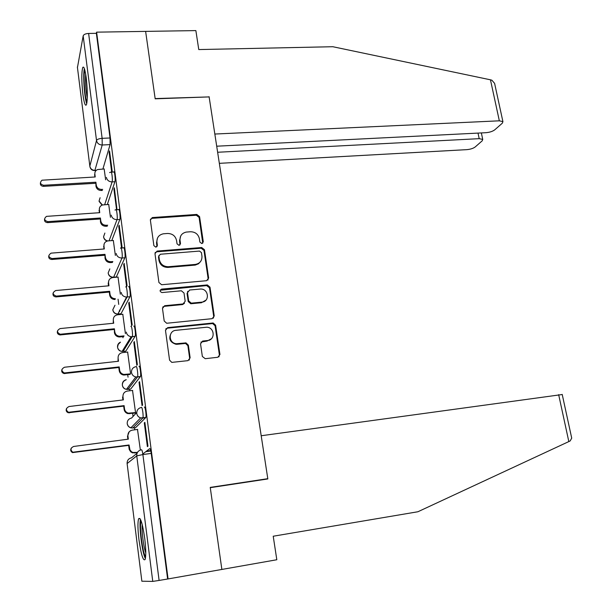 <?xml version="1.0" encoding="UTF-8"?>
<svg xmlns="http://www.w3.org/2000/svg" width="612" height="612" viewBox="0 0 612 612"><rect width="100%" height="100%" fill="white"/><g stroke="black" fill="none" stroke-linecap="round" stroke-linejoin="round"><path stroke-width="0.92" d="M201.83 243.576L203.291 241.778L199.573 216.617L196.804 214.43L152.266 217.566L150.376 220.098L153.88 245.642L155.922 247.194L157.383 245.374L156.924 242.054C156.733 237.578 158.86 234.832 163.312 233.807L167.558 233.47C172.431 233.57 175.43 235.926 176.562 240.531L177.036 243.828L179.056 245.374L180.494 243.561L180.02 240.264C179.806 235.811 181.902 233.08 186.308 232.078L190.47 231.749C195.274 231.856 198.25 234.189 199.397 238.772L199.879 242.046L201.83 243.576M202.756 243.209L199.099 217.405L196.33 215.233L152.166 218.331L150.414 219.264M156.97 246.682L156.534 242.803L156.924 242.054M180.02 244.938L179.584 241.013L180.02 240.264M86.238 78.022C85.014 69.271 83.844 65.782 82.719 67.542C81.457 72.553 81.511 81.427 82.88 94.171C84.081 102.954 85.259 106.488 86.422 104.767C87.677 99.855 87.615 90.936 86.238 78.022M144.723 538.353C142.497 523.275 140.454 516.765 138.595 518.823C137.616 522.311 137.738 529.296 138.97 539.792C141.143 554.801 143.193 561.365 145.128 559.483C146.107 556.017 145.97 548.972 144.723 538.353M202.35 356.459L205.219 358.693L217.818 357.27L219.938 354.486L215.608 325.202L213.16 322.983L167.68 327.619L165.485 330.388L169.562 360.147L171.804 362.388L187.968 360.644L190.141 357.836L188.351 345.137L185.994 342.896L176.394 343.73C168.453 343.286 168.078 330.763 175.958 330.319L206.764 327.213C214.697 327.344 215.516 340.004 207.59 340.517L202.664 341.052L200.529 343.814L202.35 356.459M216.702 146.199L485.928 132.697C489.661 132.368 492.599 131.419 494.733 129.843L502.307 123.211L502.919 121.643L499.338 120.816L490.457 79.805L332.798 46.719L198.77 49.564L195.871 30.6L145.625 31.388L155.18 98.815L209.128 96.91L267.796 478.683L210.237 487.397L221.865 569.443L168.07 578.937L96.612 32.153L96.367 33.323L88.618 33.453L102.135 138.335L102.219 144.998L94.837 170.595M208.983 96.918L155.142 98.586L145.625 31.388L96.612 32.153M206.558 280.709L208.646 278.07L204.462 249.704L201.669 247.516L157.093 251.081L154.981 253.697L158.921 282.499L161.622 284.741L206.558 280.709M209.993 287.15L214.246 315.968L212.142 318.676L166.671 323.258L164.2 321.009L162.478 308.433L164.666 305.709L183.034 303.942L185.184 301.242L184.013 293.018L181.374 290.784L161.943 292.559C159.648 291.519 159.533 290.371 161.622 289.109L207.346 284.94L209.993 287.15L209.488 287.801L213.726 316.557L214.246 315.968M142.81 453.997L149.733 448.611C150.254 448.558 150.751 450.157 151.225 453.393L142.887 454.555L159.105 580.436L152.763 581.4L141.862 581.209M118.07 299.222L118.736 304.401M119.47 310.192L119.638 311.477M119.944 313.864L120.029 314.545M122.859 336.669L122.997 337.755M124.718 351.234L124.863 352.351M127.724 374.72L128.038 377.191M129.576 389.201L129.775 390.77M132.666 413.375L133.056 416.451M134.502 427.773L134.762 429.808M168.07 578.937L159.105 580.436M96.367 33.323L110.03 137.975L110.084 144.616L102.9 169.019M77.449 67.542L83.171 35.871C83.737 34.448 85.55 33.645 88.618 33.453M117.007 209.74L114.337 187.792L113.909 189.07L114.505 189.039M110.458 217.321L108.714 204.439M121.734 248.013L122.071 247.217L119.218 225.3L118.766 226.471L119.371 226.425M115.362 255.456L113.335 240.478M123.708 264.468L126.592 286.684L127.082 285.697L124.182 263.42L123.708 264.468L124.312 264.422M120.342 294.227L118.032 277.091M128.727 303.101L131.664 325.676L132.169 324.819L129.224 302.167L128.727 303.101L129.339 303.047M125.406 333.639L122.79 314.27M133.837 342.376L136.82 365.326L137.348 364.599L134.349 341.565L133.837 342.376L134.449 342.307M130.555 373.718L127.625 352.053M208.753 340.287L209.717 340.18M139.023 382.301L142.06 405.641L142.611 405.045L139.567 381.628L139.023 382.301L139.643 382.225M135.558 412.687L132.529 390.441M144.302 422.9L147.385 446.638L147.966 446.179L144.86 422.364L144.302 422.9L144.922 422.823M140.355 450.011L137.501 429.448M144.317 407.102C145.182 405.855 146.628 415.984 145.801 417.514L135.612 427.627L132.689 428.002M139 366.29C139.842 364.813 141.265 375.018 140.431 376.564L130.67 389.071L127.939 389.393L127.235 388.291M133.768 326.165C134.594 324.459 135.994 334.741 135.145 336.302L125.812 351.12L123.096 351.41L122.515 350.768M128.619 286.707C129.423 284.764 130.807 295.145 129.951 296.721L121.023 313.765L117.948 313.933M121.13 248.059L123.57 247.868C124.358 245.817 125.697 256.183 124.848 257.782L116.318 276.984L113.304 277.267M116.188 209.794L118.613 209.633C119.386 207.644 120.648 217.681 119.845 219.448L111.744 240.6M111.315 172.148L113.733 172.01C114.49 170.082 115.683 179.813 114.926 181.726L107.307 204.53M267.796 478.683L266.434 479.158M112.294 172.094L109.54 150.881L109.12 152.273L109.716 152.243M105.639 179.806L104.162 168.95M145.763 451.694L150.82 450.998M109.12 152.273L111.705 172.125M167.619 578.937L151.225 453.393M113.909 189.07L116.594 209.771M118.766 226.471L121.566 248.028M180.693 236.01L179.584 241.013M157.468 238.114L156.534 242.803M207.935 280.112L208.149 278.735L203.972 250.43L201.187 248.243L156.703 251.807L155.058 252.695M201.432 252.611L199.474 251.081L160.375 254.24L158.86 256.084L159.342 259.603C160.451 264.216 163.435 266.587 168.285 266.725L195.213 264.438C199.917 263.565 202.159 260.781 201.945 256.091L201.432 252.611M158.891 255.479L158.86 256.084M200.507 261.63L198.502 263.787L195.251 265.08L167.864 267.421C163.022 267.291 160.053 264.92 158.944 260.314L158.462 256.803M213.397 318.171L213.726 316.557M184.503 303.269L182.583 304.562L164.253 306.329L162.67 307.102M209.488 287.801L206.68 285.605L160.153 290.249M201.883 302.129C210.107 301.662 208.677 288.558 200.484 289.032L189.644 290.012L187.501 292.689L188.68 300.905L191.242 303.139L201.883 302.129L201.394 302.749L205.976 300.117M187.708 291.335L187.501 292.689M201.394 302.749L190.776 303.759L188.213 301.532L187.042 293.332M211.308 338.834L207.085 341.052L200.912 342.1M171.176 333.135C168.323 338.581 169.914 342.292 175.95 344.265L177.381 344.258L177.824 343.722M189.238 360.116L189.666 358.334L187.876 345.665L185.528 343.431L177.381 344.258M218.912 356.865L219.394 354.998L215.087 325.768L212.639 323.557L167.26 328.193L165.737 328.912M102.349 190.439L101.378 190.493C98.402 190.401 96.597 188.978 95.954 186.239L95.885 182.208L96.26 185.168C96.91 187.915 98.723 189.338 101.707 189.437L102.678 189.376M104.247 168.943L97.583 169.562C95.625 170.45 94.715 171.941 94.852 174.022L95.227 176.975L42.014 180.203C39.612 182.575 40.155 184.273 43.643 185.275L95.885 182.208M95.579 183.286L43.467 186.362C41.065 186.102 40.055 184.885 40.446 182.713M94.784 176.998L94.86 172.951M107.322 226.165L105.93 226.264C102.938 226.195 101.11 224.772 100.46 221.988L100.406 218.002L100.789 221.008C101.439 223.793 103.267 225.224 106.274 225.292L107.666 225.193M108.806 204.431L102.564 204.959C100.299 205.785 99.228 207.369 99.358 209.694L99.741 212.685L46.504 216.365C43.72 218.721 44.156 220.481 47.82 221.636L100.406 218.002M100.085 218.989L47.637 222.63C45.204 222.386 44.186 221.154 44.592 218.935M99.289 212.716L99.396 208.378M112.486 262.433L110.55 262.586C107.536 262.548 105.7 261.117 105.042 258.295L104.996 254.355L105.386 257.407C106.044 260.238 107.888 261.668 110.91 261.714L112.853 261.553M113.434 240.47L107.666 240.944C105.073 241.663 103.826 243.324 103.933 245.917L104.315 248.962L51.094 253.138C47.897 255.418 48.226 257.231 52.058 258.57L104.996 254.355M179.989 239.996L179.507 239.981M104.66 255.25L51.867 259.473C49.404 259.236 48.379 257.981 48.807 255.709M103.872 248.992L104.017 244.326M490.457 79.805L491.88 80.21L494.603 83.377L494.978 85.114M219.333 163.335L466.795 149.649C470.406 149.32 473.206 148.425 475.195 146.964L482.195 140.829L482.738 139.437L479.196 138.664L478.018 133.095M217.635 152.258L479.196 138.664M209.09 96.681L214.835 134.043L499.338 120.816M571.424 436.815L571.715 438.146L570.139 440.969L417.897 511.754L273.22 536.227L276.815 559.743L221.865 569.443L210.276 487.672L267.834 478.944L261.194 435.752L562.229 394.526M87.003 102.105C84.93 98.754 83.217 76.997 84.578 71.16L84.846 70.173M84.372 68.598L84.303 68.942C82.842 75.291 84.471 98.195 86.743 103.68M85.672 74.167C85.229 82.215 85.772 90.194 87.287 98.119M140.485 519.389C138.748 525.547 142.168 553.026 145.388 558.557M145.641 556.691C142.619 553.814 138.985 524.652 141.181 521.064M142.214 524.507C141.517 530.742 143.568 547.159 145.778 553.019M109.303 292.077L109.663 291.281L110.053 294.38C110.673 297.141 112.44 298.587 115.362 298.725L114.987 299.505C112.073 299.367 110.313 297.929 109.701 295.175L109.303 292.077L56.059 296.912C53.611 296.621 52.624 295.336 53.099 293.056M118.139 277.075L112.868 277.534C109.946 278.1 108.515 279.822 108.576 282.706L108.967 285.796L55.73 290.532C52.188 292.658 52.364 294.517 56.273 296.109L109.663 291.281M108.515 285.842L108.225 283.532L108.745 280.793M123.685 336.585L119.202 336.99C116.548 336.646 114.949 335.2 114.421 332.637L114.398 328.789L114.796 331.949C115.324 334.512 116.923 335.965 119.592 336.309L124.083 335.904M122.913 314.262L117.665 314.775C114.689 315.356 113.235 317.123 113.296 320.084L113.694 323.228L60.106 328.575C56.633 330.534 56.686 332.423 60.259 334.244L114.398 328.789M114.031 329.493L60.037 334.94C57.758 334.443 56.908 333.119 57.482 330.962M113.243 323.266L113.296 320.084M130.019 374.452L123.509 375.026C121.107 374.513 119.677 373.075 119.225 370.704L118.827 367.506L119.21 366.909L119.615 370.107C120.067 372.486 121.505 373.932 123.915 374.445L130.44 373.871M127.763 352.038L122.484 352.611C119.485 353.231 118.024 355.052 118.093 358.058L118.499 361.248L64.543 367.231C61.162 369.044 61.093 370.948 64.329 372.96L119.21 366.909M118.827 367.506L64.092 373.557C61.98 372.861 61.269 371.492 61.957 369.434M118.04 361.302L118.093 358.058M135.221 413.054L127.923 413.636C125.774 412.993 124.496 411.57 124.106 409.374L123.7 406.131L124.106 405.634L124.511 408.892C124.909 411.096 126.179 412.519 128.344 413.161L135.543 412.595M132.697 390.418L127.38 391.053C124.366 391.718 122.89 393.585 122.966 396.645L123.379 399.888L69.057 406.529C65.767 408.204 65.583 410.124 68.506 412.281L124.106 405.634M123.7 406.131L68.253 412.763C66.264 411.876 65.698 410.438 66.563 408.456M122.92 399.942L122.568 397.157L122.966 396.645M137.295 452.712L132.46 452.842L130.723 451.832L129.231 449.468L128.65 445.383L129.071 444.993L129.943 449.858L131.465 451.725L132.888 452.475L137.478 452.39M137.708 429.425L132.353 430.121C129.323 430.833 127.839 432.745 127.916 435.851L128.336 439.148L73.647 446.469C70.449 448.038 70.166 449.958 72.79 452.23L129.071 444.993M146.475 451.143L150.72 450.562M150.789 450.853L146 451.511M128.65 445.383L72.53 452.605C70.609 451.48 70.219 449.95 71.352 448.007M127.87 439.209L127.503 436.264L129.178 431.812M202.802 242.52L203.291 241.778M156.993 246.116L157.383 245.374M180.05 244.303L180.494 243.561M152.763 581.4L136.751 455.886L127.112 463.559C127.036 460.446 128.505 458.518 131.526 457.791L137.034 453.316M127.12 463.674L141.869 581.247M110.084 144.616L102.219 144.998C99.09 144.86 97.193 143.361 96.52 140.508L83.171 35.871M96.275 170.343L95.189 170.404C92.244 170.297 90.454 168.889 89.819 166.189L96.52 140.508C97.132 139.322 99.006 138.603 102.135 138.335L110.03 137.975M77.38 66.991L89.903 166.686C90.561 169.371 92.305 170.664 95.135 170.564L96.092 170.511M145.702 417.675L142.78 418.05L132.858 427.987L130.861 427.849C128.803 427.176 127.587 425.776 127.212 423.649C127.135 420.589 128.596 418.723 131.588 418.034L136.728 412.503M140.355 376.686L137.448 377.03L127.939 389.393L126.432 389.354C124.129 388.796 122.76 387.373 122.331 385.078C122.224 382.278 123.532 380.48 126.248 379.67M135.099 336.393L132.215 336.692L123.096 351.41L122.109 351.426C119.554 351.028 118.032 349.59 117.535 347.119C117.382 344.824 118.353 343.164 120.442 342.139M129.928 296.759L127.067 297.027L117.886 314.048C115.079 313.841 113.388 312.411 112.807 309.741L114.995 305.235M124.848 257.782L122.002 258.012L113.633 277.213C110.634 277.19 108.814 275.767 108.156 272.952L109.831 268.882M119.845 219.448L117.022 219.639L109.074 240.807M114.926 181.726L112.118 181.894L104.652 204.706M109.571 172.553L110.933 172.171C111.667 170.243 112.86 179.982 112.118 181.894C108.982 181.787 107.069 180.288 106.389 177.396M102.411 205.005L99.067 201.057L100.093 197.737M114.957 210.023L115.79 209.824C116.548 207.835 117.81 217.88 117.022 219.639C113.863 219.563 111.935 218.056 111.239 215.118M120.465 248.143L120.725 248.09C121.505 246.039 122.836 256.413 122.002 258.012C118.82 257.966 116.877 256.459 116.181 253.475M125.758 286.959C126.546 285.024 127.931 295.412 127.082 296.981L126.592 297.05C123.616 296.82 121.819 295.29 121.199 292.459M130.884 326.456C131.695 324.75 133.095 335.047 132.261 336.6L131.167 336.699C128.459 336.263 126.829 334.733 126.294 332.109M136.101 366.619C136.927 365.142 138.343 375.355 137.524 376.9L135.849 376.977C133.401 376.38 131.947 374.865 131.488 372.425C131.404 369.227 132.942 367.292 136.101 366.619M141.403 407.462C142.252 406.223 143.69 416.359 142.871 417.889L140.653 417.897C138.457 417.177 137.165 415.686 136.759 413.429C136.675 410.17 138.22 408.189 141.403 407.462M107.796 240.921C105.425 240.394 104.017 238.994 103.573 236.729L104.874 233.057M141.441 449.751C141.93 449.705 142.412 451.304 142.887 454.555L136.751 455.886C136.66 452.566 138.22 450.524 141.441 449.751M152.166 218.331L152.541 217.528M196.33 215.233L196.804 214.43M199.099 217.405L199.573 216.617M156.764 251.807L157.154 251.073M201.187 248.243L201.669 247.516M203.972 250.43L204.462 249.704M208.149 278.735L208.646 278.07M158.944 260.314L159.342 259.603M168.017 267.413L168.43 266.71M194.746 265.141L195.213 264.438M164.253 306.329L164.666 305.709M182.583 304.562L183.034 303.942M161.216 289.759L161.622 289.109M206.68 285.605L207.177 284.947M188.213 301.532L188.68 300.905M191.051 303.743L191.518 303.124M202.167 341.588L202.664 341.052M207.085 341.052L207.59 340.517M185.008 343.439L185.474 342.904M187.876 345.665L188.351 345.137M189.666 358.334L190.141 357.836M167.26 328.193L167.68 327.619M212.257 323.564L212.777 322.991M215.087 325.768L215.608 325.202M219.394 354.998L219.938 354.486M95.954 186.239L96.26 185.168M101.378 190.493L101.707 189.437M94.546 175.124L94.852 174.022M43.467 186.362L43.643 185.275M100.46 221.988L100.789 221.008M105.93 226.264L106.274 225.292M99.037 210.704L99.358 209.694M47.637 222.63L47.82 221.636M105.042 258.295L105.386 257.407M110.55 262.586L110.91 261.714M103.596 246.835L103.933 245.917M51.867 259.473L52.058 258.57M568.831 441.604L558.657 394.641M109.701 295.175L110.053 294.38M108.225 283.532L108.576 282.706M56.159 296.904L56.373 296.101M114.421 332.637L114.796 331.949M120.021 336.967L120.403 336.286M60.527 334.932L60.756 334.236M119.225 370.704L119.615 370.107M124.863 375.049L125.269 374.468M64.964 373.58L65.209 372.991M124.106 409.374L124.511 408.892M129.79 413.743L130.211 413.268M69.477 412.863L69.73 412.373M129.071 448.68L129.492 448.305M134.793 453.064L135.229 452.696M127.503 436.264L127.916 435.851M140.018 518.601L138.595 518.823M99.129 201.447L102.066 205.135M116.311 276.991L113.633 277.221C110.695 277.412 108.89 276.127 108.225 273.357M129.951 296.721L126.592 297.05L117.886 314.048C115.148 314.04 113.48 312.747 112.876 310.162M135.145 336.302L131.167 336.699L122.109 351.426C119.638 351.204 118.131 349.911 117.603 347.54M140.431 376.564L135.849 376.977L126.432 389.354C124.221 388.964 122.874 387.687 122.408 385.522M145.801 417.514L140.653 417.897L130.861 427.849L128.489 426.526L127.288 424.108M103.642 237.127C104.032 239.215 105.279 240.508 107.391 241.006M114.849 305.533L112.838 309.687M120.304 342.368L118.238 344.349L117.558 347.065M126.141 379.815C123.67 380.74 122.408 382.485 122.362 385.047M151.891 218.369L152.266 217.566M156.703 251.807L157.093 251.081M167.864 267.421L168.285 266.725M190.776 303.759L191.242 303.139M206.841 285.597L207.346 284.94M175.95 344.265L176.394 343.73M185.528 343.431L185.994 342.896M212.639 323.557L213.16 322.983M482.738 139.437L481.353 132.926M502.919 121.643L494.603 83.377M571.715 438.146L562.206 394.403M114.987 299.505L115.362 298.725M56.059 296.912L56.273 296.109M119.202 336.99L119.592 336.309M60.037 334.94L60.259 334.244M123.509 375.026L123.915 374.445M64.092 373.557L64.329 372.96M127.923 413.636L128.344 413.161M68.253 412.763L68.506 412.281M132.46 452.842L132.888 452.475"/></g></svg>
